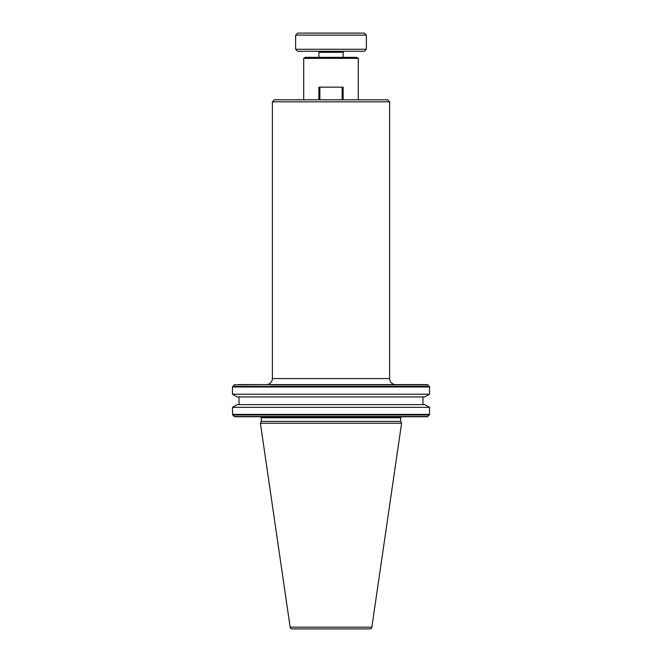 <?xml version="1.0" encoding="UTF-8"?>
<svg xmlns="http://www.w3.org/2000/svg" width="662" height="662" viewBox="0 0 662 662"><rect width="100%" height="100%" fill="white"/><g stroke="black" fill="none" stroke-linecap="round" stroke-linejoin="round"><path stroke-width="0.99" d="M266.314 384.614A6.066 6.066 0 0 0 272.38 378.556L389.62 378.556A6.066 6.066 0 0 0 395.686 384.614L266.314 384.614M400.733 417.763L261.267 417.763A1.01 1.01 0 0 0 260.249 416.754L401.751 416.754A1.01 1.01 0 0 0 400.733 417.763L400.733 421.38L401.594 423.225L260.406 423.225L261.267 421.38L400.733 421.38M344.141 51.288A1.01 1.01 0 0 0 343.131 52.306L343.131 57.354M317.859 51.288A1.01 1.01 0 0 1 318.869 52.306L318.869 57.354M290.146 627.171L371.854 627.171A2.019 2.019 0 0 1 369.851 628.9L292.149 628.9A2.019 2.019 0 0 1 290.146 627.171L260.406 423.225M429.539 407.353L424.822 404.631L237.178 404.631L232.461 407.353L429.539 407.353L429.539 414.404A0.811 0.811 0 0 1 429.307 414.975L427.76 416.522A0.811 0.811 0 0 1 427.189 416.754L423.2 416.754L427.189 416.754M238.386 384.614L427.189 384.614A0.811 0.811 0 0 1 427.76 384.854L429.307 386.401A0.811 0.811 0 0 1 429.539 386.972L429.539 394.221L232.461 394.221L237.178 396.943L424.822 396.943L429.539 394.221M272.38 101.824L274.399 99.805L387.601 99.805L389.62 101.824L272.38 101.824L272.38 378.556M389.62 101.824L389.62 378.556M303.709 58.347L305.43 57.354L356.57 57.354L358.291 58.347L303.709 58.347L303.709 99.805M358.291 58.347L358.291 99.805M270.361 384.614L234.24 384.854L232.461 386.972L232.461 394.221M239.023 396.943L239.023 404.631M422.977 396.943L422.977 404.631M232.461 407.353L232.693 414.975L234.811 416.754L238.8 416.754L234.811 416.754M261.267 417.763L261.267 421.38M371.854 627.171L401.594 423.225M364.357 51.288L297.643 51.288L295.624 49.269L366.376 49.269L364.357 51.288M295.624 35.119L297.643 33.1L364.357 33.1L366.376 35.119L295.624 35.119L295.624 49.269M366.376 35.119L366.376 49.269M306.498 384.614L308.823 384.614M427.189 384.614L367.559 384.614M319.878 99.805L319.878 87.169L318.869 87.169L318.869 99.805M319.878 87.169L342.122 87.169L342.122 99.805M343.131 99.805L343.131 87.169L342.122 87.169M423.2 416.754L238.8 416.754L423.2 416.754M343.131 52.306L318.869 52.306M429.307 386.401L232.693 386.401M427.76 384.854L270.361 384.854M429.539 414.404L232.461 414.404M429.539 386.972L232.461 386.972M427.76 416.522L234.24 416.522M429.307 414.975L232.693 414.975M255.606 384.854L256.335 384.614M238.13 416.522L238.8 416.754M256.335 416.754L255.606 416.522M234.24 384.854L234.811 384.614"/></g></svg>
